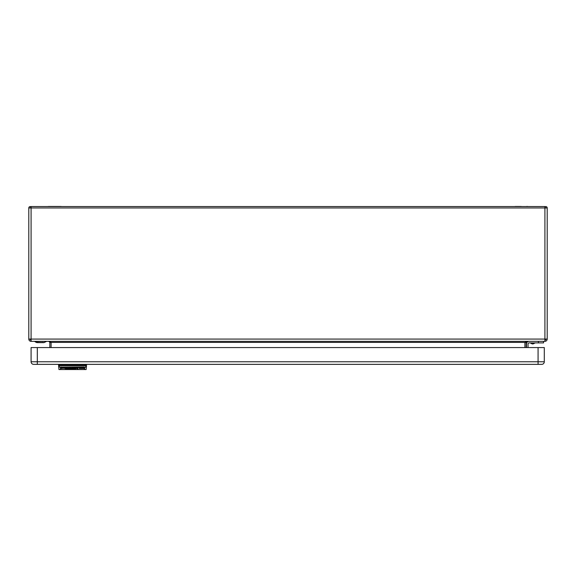 <?xml version="1.0" encoding="UTF-8"?>
<svg xmlns="http://www.w3.org/2000/svg" width="576" height="576" viewBox="0 0 576 576"><rect width="100%" height="100%" fill="white"/><g stroke="black" fill="none" stroke-linecap="round" stroke-linejoin="round"><path stroke-width="0.86" d="M60.862 206.453A2.074 2.074 0 0 1 61.502 206.554A2.074 2.074 0 0 0 60.862 206.453L48.578 206.453A2.074 2.074 0 0 0 47.938 206.554A2.074 2.074 0 0 1 48.578 206.453M521.28 206.453L515.138 206.453L521.28 206.453M524.909 347.566L524.909 342.382L526.154 342.382L526.154 347.566M526.154 342.382L527.191 341.345L524.909 342.382L51.091 342.382L48.809 341.345L49.846 342.382L51.091 342.382L51.091 347.566M49.846 342.382L49.846 347.566M543.571 341.345L543.571 342.9L529.056 342.9A1.037 1.037 0 0 0 528.019 343.937L528.019 347.566M526.464 343.937L526.464 347.566L526.464 343.937A2.592 2.592 0 0 1 529.056 341.345M529.056 342.9A1.037 1.037 0 0 0 528.019 343.937M46.217 341.554L43.92 342.641L36.338 342.432L34.812 341.554L46.217 341.345M538.387 342.9L538.387 341.345M544.918 340.106A1.037 1.037 0 0 0 545.954 339.07M30.046 339.07A1.037 1.037 0 0 0 31.082 340.106L30.046 339.07L30.204 339.624M547.2 339.07A2.282 2.282 0 0 1 544.918 341.345L544.918 339.07L547.2 339.07L547.2 207.958L544.918 207.958L544.918 206.554L31.082 206.554L31.082 207.958L28.8 207.958L28.8 339.07L31.082 339.07L31.082 341.345L544.918 341.345M31.082 341.345A2.282 2.282 0 0 1 28.8 339.07M545.645 207.958L544.918 206.87A1.397 1.397 0 0 1 547.2 207.958L545.702 207.835M28.8 207.958A1.397 1.397 0 0 1 31.082 206.87L30.355 207.958M31.082 206.863L30.046 206.561M526.622 206.453L527.422 206.453L526.622 206.453M515.938 206.453L514.498 206.554M538.078 347.566L538.078 361.771L31.082 361.771L31.082 347.566L544.298 347.566L544.298 361.771L538.078 361.771L538.078 364.363L541.706 364.363A2.592 2.592 0 0 0 544.298 361.771A2.592 2.592 90 0 1 541.706 364.363L541.706 364.363A2.592 2.592 0 0 0 544.298 361.771A2.592 2.592 90 0 1 541.706 364.363L37.303 364.363L538.078 364.363L85.774 364.363L85.774 364.882M33.674 364.363L37.303 364.363L33.674 364.363A2.592 2.592 0 0 1 31.082 361.771A2.592 2.592 -90 0 0 33.674 364.363A2.592 2.592 -90 0 1 31.082 361.771M68.126 368.1L69.401 368.028L69.401 368.467L68.602 367.999L67.493 368.28L67.493 367.862L67.493 368.28M84.427 369.475L84.06 367.186L61.042 367.186L60.682 369.547L84.427 369.547L60.682 369.475M62.093 367.582L63.252 367.661L61.985 367.812L63.36 368.251L61.294 368.381L62.618 368.23L61.243 367.884L62.093 367.582M65.376 367.582L67.284 368.05L65.376 368.467L65.376 367.582L65.376 368.028L66.01 368.028M72.151 367.582L71.734 367.747L72.151 367.582M72.576 368.15L74.592 367.582L74.592 368.467L72.576 368.179M64.476 367.848L65.16 368.05L64.102 368.165L65.218 368.417L63.468 368.201L64.476 367.848M71.568 368.266L69.61 368.15M71.568 368.381L69.61 368.215M75.809 367.848L76.759 368.201L75.442 368.215L76.759 368.381L74.801 368.201L75.809 367.848L75.442 368.215M78.242 367.848L77.026 368.467L77.026 367.862L78.242 367.848M71.784 367.862L72.418 367.862L72.418 368.467L71.784 368.467L71.784 367.862L72.418 367.862M79.2 367.862L83.758 367.862L83.758 368.467L79.2 368.467L79.2 367.862L83.758 367.862M67.226 368.366L68.234 368.597L67.918 368.921L65.477 368.964L67.226 368.366M68.818 368.546L69.768 368.546L69.084 368.633L69.768 369.065L68.818 369.065L69.084 368.546M70.25 368.546L70.51 369.065L70.51 368.546M74.275 368.647L74.642 369.065L73.85 368.784L74.275 368.647M71.626 368.719L71.251 368.921L71.942 369.05L70.992 368.899L71.626 368.719M73.051 368.719L72.734 368.935L73.375 369.065L72.475 368.935L73.051 368.719M75.809 368.726L75.384 368.77M75.809 368.834L75.384 368.921M77.825 368.719L77.45 368.899L78.084 369.065L77.184 368.899L77.825 368.719M60.682 367.315L60.682 369.209M84.427 367.106L84.427 369.209M84.06 369.403L84.686 369.209M60.422 369.209L61.042 369.403M61.042 367.186L84.06 367.027L84.686 367.315L84.686 369.547L86.141 369.547L84.427 369.547M59.594 364.882L58.558 364.882L58.73 366.89L59.594 364.882L85.514 364.882L85.514 365.782L59.594 365.782L58.73 366.89L58.961 369.547L60.682 369.547M84.686 369.475L86.141 369.547L86.551 364.882L85.514 364.882M86.371 366.89L85.514 365.782L86.342 367.265L84.665 367.265M61.042 367.027L60.422 367.315L60.422 369.475M59.335 364.882L59.335 364.363L37.303 364.363L37.303 347.566M63.36 367.812L62.251 368.05M61.56 367.632L61.56 368.05M61.56 367.61L62.618 367.798M73.217 367.855L73.958 368.28L74.592 367.582M73.476 368.05L72.576 367.747M73.217 368.179L73.634 367.862M64.526 368.05L63.468 367.762M69.401 368.028L68.818 368.467M69.61 367.783L70.668 368.05M70.618 367.985L70.992 368.1L70.618 367.848M75.859 368.05L74.801 367.762M75.442 367.87L75.809 367.985M77.659 367.862L77.659 368.251M77.659 368.028L77.026 367.862M66.449 368.453L65.902 368.597M65.902 368.849L66.434 368.921L66.434 368.482M65.902 369.036L66.434 368.921M84.06 367.027L60.718 367.265M58.73 366.89L60.444 367.265M533.57 343.721A1.915 1.915 0 0 1 531.799 343.721L533.57 343.721L535.14 342.9M544.918 323.719L544.918 327.348M544.918 207.958L544.918 339.07L31.082 339.07L31.082 207.958L544.918 207.958M82.829 364.882L82.829 364.363M62.273 364.363L62.273 364.882M61.25 364.882L61.25 364.363M83.858 364.363L83.858 364.882M37.152 342.641L36.338 342.432L37.894 342.432M43.92 342.641L40.514 342.641L43.142 342.432M40.514 342.641L37.116 342.641L40.514 342.641M531.799 343.721L530.23 342.9M36.338 342.432L34.812 341.345M528.062 206.554L527.422 206.453L528.062 206.554"/></g></svg>
